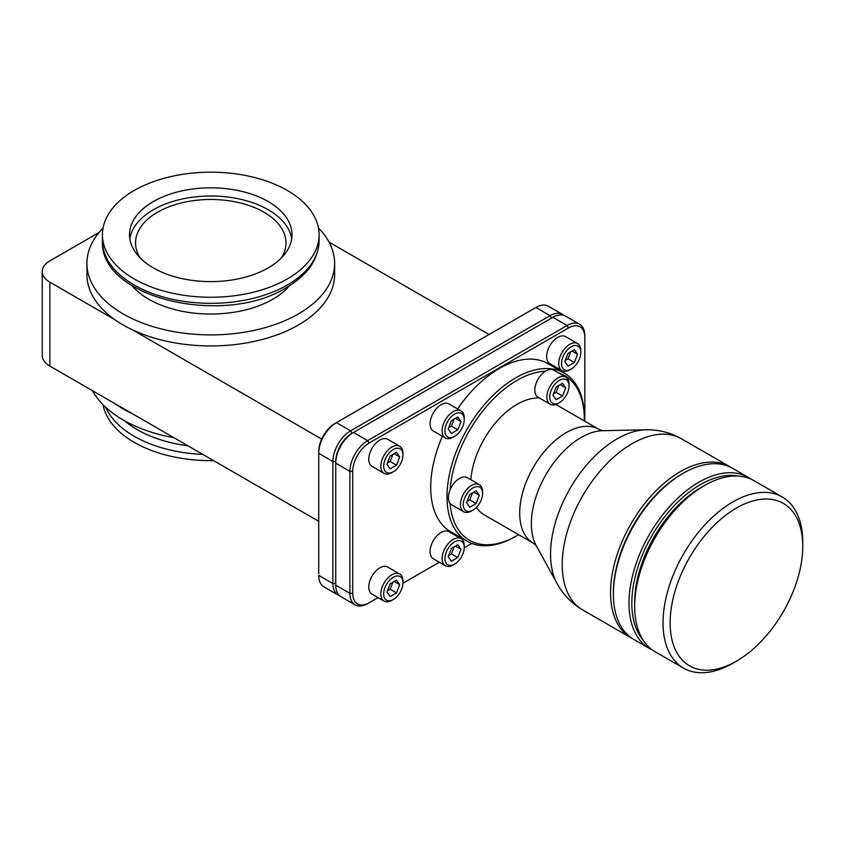 <?xml version="1.0" encoding="UTF-8"?>
<svg xmlns="http://www.w3.org/2000/svg" width="845" height="845" viewBox="0 0 845 845"><rect width="100%" height="100%" fill="white"/><g stroke="black" fill="none" stroke-linecap="round" stroke-linejoin="round"><path stroke-width="1.27" d="M99.076 232.47L49.887 260.862A26.079 15.052 0 0 0 42.25 271.509A26.079 15.052 0 0 0 49.887 282.156L49.887 366.096L318.713 521.302M49.887 366.096A26.079 15.052 180 0 1 42.25 355.449L42.25 271.509M132.623 413.86A123.866 71.519 180 0 1 114.666 403.498M173.933 437.71A123.866 71.519 180 0 1 92.506 390.707M213.595 460.62A108.318 62.541 180 0 1 103.069 404.755M281.322 257.978A75.226 43.433 0 0 0 285.99 242.906A75.226 43.433 0 0 0 263.967 212.201A75.226 43.433 0 0 0 181.981 202.789A75.226 43.433 0 0 0 135.549 242.906A75.226 43.433 0 0 0 140.217 257.978M129.845 238.818A81.236 46.908 180 0 1 182.995 198.839A81.236 46.908 180 0 1 268.214 209.74A81.236 46.908 180 0 1 291.705 238.818M268.214 201.554A81.236 46.908 180 0 1 292.011 234.72A81.236 46.908 180 0 1 241.86 278.058A81.236 46.908 180 0 1 153.325 267.886A81.236 46.908 180 0 1 129.528 234.72A81.236 46.908 180 0 1 179.679 191.392A81.236 46.908 180 0 1 268.214 201.554M102.446 234.72A108.318 62.541 180 0 0 169.317 292.497A108.318 62.541 180 0 0 287.363 278.945A108.318 62.541 0 0 0 319.093 234.72A108.318 62.541 0 0 0 252.222 176.943A108.318 62.541 0 0 0 134.175 190.495A108.318 62.541 180 0 0 102.446 234.72L102.446 240.783A108.318 62.541 180 0 0 169.317 298.56A108.318 62.541 180 0 0 287.363 284.997A108.318 62.541 180 0 0 319.093 240.783C318.322 259.721 307.337 275.385 286.117 287.754C224.284 326.73 99.192 298.56 102.446 240.783M289.613 285.642A87.764 50.668 0 0 1 272.829 299.214A87.764 50.668 180 0 1 131.936 285.642M103.069 228.065A123.866 71.519 180 0 0 86.908 263.387A123.866 71.519 180 0 0 163.37 329.455A123.866 71.519 180 0 0 298.359 313.949A123.866 71.519 0 0 0 334.641 263.387A123.866 71.519 0 0 0 318.48 228.065M334.641 263.387L334.641 274.435A123.866 71.519 180 0 1 298.359 325.008A123.866 71.519 180 0 1 132.623 329.92L321.702 439.094M489.065 334.504L329.032 242.114M49.887 282.156L114.666 319.558A123.866 71.519 180 0 1 86.908 274.435L86.908 263.387M132.623 329.92A123.866 71.519 180 0 1 114.666 319.558M563.932 315.386A25.075 14.481 120 0 0 562.59 314.424L548.416 306.239A25.075 14.481 120 0 0 535.878 307.485L335.021 423.44A23.068 13.319 120 0 0 318.713 451.695L318.713 573.713A23.068 13.319 120 0 0 318.713 573.766M534.494 308.277A23.068 13.319 120 0 0 534.452 308.298L535.878 307.485L534.452 308.298M562.59 314.424A25.075 14.481 120 0 0 550.063 315.671L350.633 430.813A25.075 14.481 120 0 0 332.898 461.518L332.898 583.546L318.713 575.35A25.075 14.481 120 0 0 323.91 586.831L338.095 595.017A25.075 14.481 120 0 0 339.595 595.704M584.814 421.201L584.814 335.74A25.075 14.481 120 0 0 579.617 324.258L565.432 316.072A25.075 14.481 120 0 0 552.894 317.308L353.463 432.45A25.075 14.481 120 0 0 335.74 463.155L335.74 585.184L335.74 583.546L332.898 583.546A25.075 14.481 120 0 0 338.095 595.017M579.617 324.258A25.075 14.481 120 0 0 567.079 325.494L367.649 440.636A25.075 14.481 120 0 0 349.914 471.352L335.74 463.155L335.74 461.518L335.74 583.546A23.068 13.319 120 0 0 335.74 583.599M584.814 337.377A23.068 13.319 120 0 0 568.495 327.955L369.064 443.097A23.068 13.319 120 0 0 352.756 471.352L349.914 471.352L349.914 593.37L335.74 585.184A25.075 14.481 120 0 0 340.926 596.654L355.111 604.851A25.075 14.481 120 0 0 367.649 603.605L378.032 597.616M352.756 471.352L352.756 593.37L349.914 593.37A25.075 14.481 120 0 0 355.111 604.851M352.756 593.37A23.068 13.319 120 0 0 369.064 602.791M402.959 583.219L439.305 562.231M464.232 547.845L471.827 543.462M442.421 436.284A97.09 56.055 120 0 0 430.696 487.354A97.09 56.055 120 0 0 450.807 531.801L467.116 541.222A97.09 56.055 120 0 0 515.661 536.417L517.077 535.593A95.084 54.893 120 0 0 518.598 534.695M584.317 417.683A97.09 56.055 120 0 0 584.317 417.504A97.09 56.055 120 0 0 564.206 373.057L547.898 363.646A97.09 56.055 120 0 0 457.599 408.906M580.842 352.354L580.842 350.717A15.643 9.031 120 0 0 577.6 343.556L565.537 336.595A15.643 9.031 120 0 0 553.486 340.788A15.643 9.031 120 0 0 546.652 356.537A15.643 9.031 120 0 0 549.894 363.699L561.946 370.659A15.643 9.031 120 0 0 569.773 369.888L571.188 369.064A13.636 7.88 120 0 0 580.842 352.354A13.636 7.88 120 0 0 571.188 346.788A13.636 7.88 120 0 0 561.545 363.498A13.636 7.88 120 0 0 571.188 369.064M464.243 547.423L464.243 545.785A15.643 9.031 120 0 0 461 538.624L448.948 531.663A15.643 9.031 120 0 0 436.886 535.857A15.643 9.031 120 0 0 430.063 551.605A15.643 9.031 120 0 0 433.305 558.767L445.357 565.727A15.643 9.031 120 0 0 453.184 564.956L454.599 564.133A13.636 7.88 120 0 0 464.243 547.423A13.636 7.88 120 0 0 454.599 541.856A13.636 7.88 120 0 0 444.956 558.566A13.636 7.88 120 0 0 454.599 564.133M464.243 419.669L464.243 418.032A15.643 9.031 120 0 0 461 410.871L448.948 403.91A15.643 9.031 120 0 0 436.886 408.103A15.643 9.031 120 0 0 430.063 423.852A15.643 9.031 120 0 0 433.305 431.013L445.357 437.974A15.643 9.031 120 0 0 453.184 437.203L454.599 436.379A13.636 7.88 120 0 0 464.243 419.669A13.636 7.88 120 0 0 454.599 414.103A13.636 7.88 120 0 0 444.956 430.813A13.636 7.88 120 0 0 454.599 436.379M402.97 455.054L402.97 453.416A15.643 9.031 120 0 0 399.727 446.255L387.675 439.294A15.643 9.031 120 0 0 375.613 443.477A15.643 9.031 120 0 0 368.779 459.226A15.643 9.031 120 0 0 372.022 466.387L384.084 473.348A15.643 9.031 120 0 0 391.9 472.577L393.326 471.753A13.636 7.88 120 0 0 402.97 455.054A13.636 7.88 120 0 0 393.326 449.487A13.636 7.88 120 0 0 383.683 466.186A13.636 7.88 120 0 0 393.326 471.753M402.97 582.807L402.97 581.17A15.643 9.031 120 0 0 399.727 574.009L387.675 567.048A15.643 9.031 120 0 0 375.613 571.231A15.643 9.031 120 0 0 368.779 586.979A15.643 9.031 120 0 0 372.022 594.141L384.084 601.101A15.643 9.031 120 0 0 391.9 600.33L393.326 599.506A13.636 7.88 120 0 0 402.97 582.807A13.636 7.88 120 0 0 393.326 577.241A13.636 7.88 120 0 0 383.683 593.94A13.636 7.88 120 0 0 393.326 599.506M336.447 422.627A25.075 14.481 120 0 0 318.713 453.332L332.898 461.518L335.74 461.518A23.068 13.319 120 0 1 352.048 433.263L350.633 430.813L336.447 422.627L335.021 423.44M353.463 432.45L352.048 433.263L353.463 432.45L367.649 440.636L369.064 443.097M551.51 318.111A23.068 13.319 120 0 0 551.479 318.132L352.048 433.263M568.495 327.955L567.079 325.494L552.894 317.308L551.479 318.132L550.063 315.671L535.878 307.485M564.206 373.057A97.09 56.055 120 0 0 489.392 399.072A97.09 56.055 120 0 0 447.005 496.775A97.09 56.055 120 0 0 467.116 541.222M482.579 493.438A13.636 7.88 120 0 0 472.936 487.871A13.636 7.88 120 0 0 463.282 504.581A13.636 7.88 120 0 0 472.936 510.148A13.636 7.88 120 0 0 482.579 493.438L482.579 491.801A15.643 9.031 120 0 0 479.337 484.639L467.285 477.678A15.643 9.031 120 0 0 450.11 489.794A15.643 9.031 120 0 0 448.389 497.62A15.643 9.031 120 0 0 450.11 503.462A95.084 54.893 120 0 0 517.077 535.593M584.296 420.905A95.084 54.893 120 0 0 584.317 419.141L584.317 417.504L584.317 419.141A95.084 54.893 120 0 0 558.418 372.867M569.012 385.911L569.012 384.274A15.643 9.031 120 0 0 565.77 377.113L553.718 370.152A15.643 9.031 120 0 0 545.447 371.198A15.643 9.031 120 0 0 534.832 390.094A15.643 9.031 120 0 0 538.064 397.256L550.127 404.216A15.643 9.031 120 0 0 557.953 403.435L559.369 402.621A13.636 7.88 120 0 0 569.012 385.911A13.636 7.88 120 0 0 559.369 380.345A13.636 7.88 120 0 0 549.725 397.055A13.636 7.88 120 0 0 559.369 402.621M562.559 383.25L556.168 386.936L552.979 395.164L556.168 399.717L562.559 396.02L565.759 387.792L562.559 383.25M476.126 490.776L469.736 494.462L466.546 502.69L469.736 507.243L476.126 503.557L479.316 495.318L476.126 490.776M479.316 495.318L473.791 492.128M476.126 503.557L469.746 499.87L472.45 492.899M467.031 501.434L469.746 499.87M553.475 393.907L556.179 392.344L558.883 385.373M565.759 387.792L560.224 384.602M562.559 396.02L556.179 392.344M565.77 377.113A15.643 9.031 120 0 0 553.718 381.306A15.643 9.031 120 0 0 546.884 397.055A15.643 9.031 120 0 0 550.127 404.216M450.11 503.462A15.643 9.031 120 0 0 451.631 504.782L463.694 511.743A15.643 9.031 120 0 0 471.51 510.961L472.936 510.148M545.447 371.198A95.084 54.893 120 0 0 450.11 489.794M476.422 507.38A65.699 37.93 120 0 0 484.238 514.848L533.311 543.187A65.699 37.93 120 0 1 519.707 513.116A65.699 37.93 -60 0 1 548.384 447.005A65.699 37.93 -60 0 1 599.01 429.397L602.791 430.696M470.823 479.728A65.699 37.93 -60 0 1 539.416 398.027M731.21 467.56A98.791 57.037 120 0 0 729.805 466.704A98.791 57.037 120 0 0 653.681 493.163A98.791 57.037 120 0 0 610.555 592.588A98.791 57.037 120 0 0 631.014 637.817A98.791 57.037 120 0 0 632.451 638.598M751.004 479.126A98.791 57.037 120 0 0 748.247 477.351L732.647 468.341A98.791 57.037 120 0 0 683.246 473.232A98.791 57.037 120 0 0 613.396 594.225L613.396 594.014M613.396 594.225L613.396 594.225A98.791 57.037 120 0 0 633.856 639.454L649.456 648.464A98.791 57.037 120 0 0 652.372 649.953M748.247 477.351A98.791 57.037 120 0 0 672.113 503.81A98.791 57.037 120 0 0 628.997 603.235A98.791 57.037 120 0 0 649.456 648.464M738.34 476.073A96.784 55.876 120 0 0 668.036 512.619A96.784 55.876 120 0 0 631.828 603.235A96.784 55.876 120 0 0 643.404 640.521M683.246 473.232L681.83 474.056A96.784 55.876 120 0 0 613.396 592.588M802.75 542.405A98.791 57.037 120 0 0 802.75 542.226L802.75 546.324A93.774 54.143 120 0 0 736.439 508.035A93.774 54.143 120 0 0 670.127 622.892A93.774 54.143 120 0 0 736.439 661.17A93.774 54.143 120 0 0 802.75 546.324L802.75 542.226A98.791 57.037 120 0 0 782.29 496.997L753.92 480.625A98.791 57.037 120 0 0 704.519 485.516L700.98 487.565A93.774 54.143 120 0 0 634.669 602.422L634.669 606.309M704.519 485.516A98.791 57.037 120 0 0 634.669 606.509L634.669 602.422M782.29 496.997A98.791 57.037 120 0 0 706.156 523.467A98.791 57.037 120 0 0 663.04 622.892A98.791 57.037 120 0 0 683.499 668.12A98.791 57.037 120 0 0 732.89 663.219L736.439 661.17M634.669 606.509L634.669 606.509A98.791 57.037 120 0 0 655.128 651.738L683.499 668.12M479.337 484.639A15.643 9.031 120 0 0 467.274 488.832A15.643 9.031 120 0 0 460.451 504.581A15.643 9.031 120 0 0 463.694 511.743M396.516 592.915L399.706 584.687L396.516 580.145L390.126 583.832L386.936 592.06L390.126 596.602L396.516 592.915L390.136 589.229L387.422 590.792M396.516 465.162L399.706 456.934L396.516 452.392L390.126 456.078L386.936 464.306L390.126 468.848L396.516 465.162L390.136 461.476L387.422 463.039M457.789 429.788L460.99 421.56L457.789 417.007L451.41 420.694L448.209 428.933L451.41 433.474L457.789 429.788L451.41 426.102L448.706 427.665M457.789 557.542L460.99 549.303L457.789 544.761L451.41 548.447L448.209 556.686L451.41 561.228L457.789 557.542L451.41 553.855L448.706 555.418M574.389 362.473L577.579 354.245L574.389 349.693L567.998 353.379L564.809 361.618L567.998 366.16L574.389 362.473L568.009 358.787L565.294 360.35M392.84 582.268L390.136 589.229M399.706 584.687L394.182 581.487M392.84 454.515L390.136 461.476M454.114 419.141L451.41 426.102M454.114 546.884L451.41 553.855M570.702 351.816L568.009 358.787M399.706 456.934L394.182 453.733M460.99 421.56L455.455 418.359M460.99 549.303L455.455 546.113M577.579 354.245L572.044 351.045M399.727 574.009A15.643 9.031 120 0 0 387.675 578.191A15.643 9.031 120 0 0 380.841 593.94A15.643 9.031 120 0 0 384.084 601.101M399.727 446.255A15.643 9.031 120 0 0 387.675 450.438A15.643 9.031 120 0 0 380.841 466.186A15.643 9.031 120 0 0 384.084 473.348M461 410.871A15.643 9.031 120 0 0 448.948 415.064A15.643 9.031 120 0 0 442.115 430.813A15.643 9.031 120 0 0 445.357 437.974M461 538.624A15.643 9.031 120 0 0 448.948 542.817A15.643 9.031 120 0 0 442.115 558.566A15.643 9.031 120 0 0 445.357 565.727M577.6 343.556A15.643 9.031 120 0 0 565.537 347.749A15.643 9.031 120 0 0 558.714 363.498A15.643 9.031 120 0 0 561.946 370.659M105.752 407.353A108.318 62.541 0 0 0 202.853 454.409M124.733 420.884A103.861 59.963 0 0 0 187.917 445.79M552.894 317.308L551.479 318.132M533.311 543.187L536.321 545.828A70.388 40.644 120 0 1 531.368 523.689A70.388 40.644 -60 0 1 602.77 430.696L645.992 429.809A94.091 54.323 120 0 0 645.981 429.809A94.091 54.323 120 0 0 550.549 554.109A94.091 54.323 120 0 0 557.151 583.673L557.151 583.673C563.245 594.722 571.748 603.467 582.67 609.91L631.014 637.817M645.992 429.809C658.604 429.556 670.434 432.545 681.471 438.787L681.471 438.787A98.791 57.037 120 0 0 605.337 465.257A98.791 57.037 120 0 0 562.21 564.682A98.791 57.037 120 0 0 582.67 609.91M319.093 234.72L319.093 240.783M555.778 404.438L599.01 429.397M536.311 545.796L557.151 583.673M681.471 438.787L729.805 466.704"/></g></svg>
